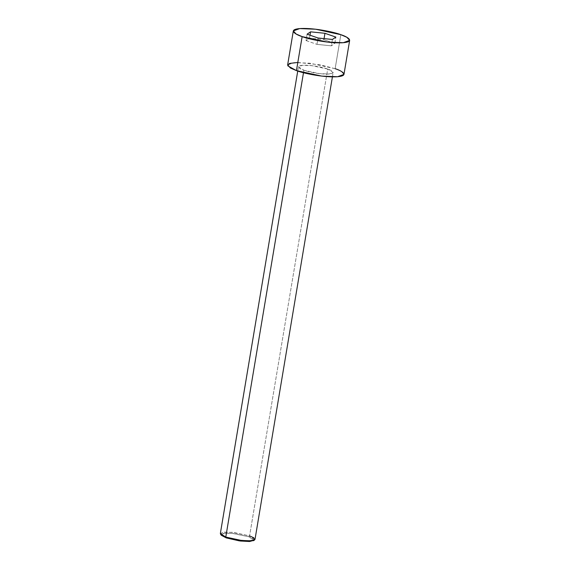 <?xml version="1.0" encoding="UTF-8"?>
<svg xmlns="http://www.w3.org/2000/svg" width="570" height="570" viewBox="0 0 570 570"><rect width="100%" height="100%" fill="white"/><g stroke="black" fill="none" stroke-linecap="round" stroke-linejoin="round"><path stroke-width="0.43" stroke-dasharray="2.85 2.14" d="M220.576 534.297L222.557 532.351L232.197 532.323L249.582 535.885L248.848 536.762L232.325 533.378L223.169 533.413L221.288 535.259M255.011 539.377L249.582 535.885L327.7 69.063L333.129 72.561L329.189 74.007L319.442 73.623L303.895 70.252C307.102 71.564 319.428 74.435 328.413 74.057C337.048 73.558 331.868 70.324 327.7 69.063C324.487 67.752 312.168 64.88 303.183 65.258C294.548 65.764 299.727 68.991 303.895 70.252L303.482 72.718L303.895 70.252L298.459 66.761L302.399 65.315L312.146 65.7L327.7 69.063L249.582 535.885L234.028 532.515L224.281 532.131L220.341 533.577M343.966 74.371L341.166 71.3L335.139 68.692L340.832 34.677L335.139 68.692L309.866 63.22L294.035 62.593L287.629 64.944M297.818 62.451L320.326 64.852L335.139 68.692M221.067 534.803L224.202 533.256L233.479 533.499L248.848 536.762L253.928 540.296M318.024 37.998L316.956 44.375L306.033 40.563L307.102 34.186L306.033 40.563L309.496 38.218L310.002 35.197L309.496 38.218L323.888 39.672L324.066 38.61L323.888 39.672L334.811 43.484L335.88 37.107L334.811 43.484L331.341 45.835L332.41 39.458L331.341 45.835L316.956 44.375L318.024 37.998M306.033 40.563L316.956 44.375L331.341 45.835L334.811 43.484L323.888 39.672L309.496 38.218L306.033 40.563M253.572 540.659L252.873 538.6L248.848 536.762L249.582 535.885M297.74 71.058L298.459 66.761M332.41 76.864L333.129 72.561"/><path stroke-width="0.85" d="M221.288 535.259L226.226 537.895L225.777 537.068L220.576 534.297L221.288 535.259M297.74 71.058L220.341 533.577L225.777 537.068L303.482 72.718L225.777 537.068L241.324 540.438L251.071 540.823L255.011 539.377L332.41 76.864M293.322 30.93L287.629 64.944L290.429 68.022L296.45 70.623L302.143 36.615L296.115 34.008L293.322 30.93L299.72 28.585L315.559 29.213L340.832 34.677C335.616 32.554 315.588 27.88 300.988 28.5C286.952 29.312 295.374 34.563 302.143 36.615C307.358 38.739 327.387 43.413 341.986 42.793C356.022 41.98 347.607 36.729 340.832 34.677L346.859 37.285L349.659 40.363L343.254 42.707L327.415 42.08L302.143 36.615L296.45 70.623L321.722 76.095L337.561 76.722L343.966 74.371L349.659 40.363M332.41 39.458L318.024 37.998L307.102 34.186L310.565 31.835L324.957 33.295L335.88 37.107L332.41 39.458L335.88 37.107L324.957 33.295L310.565 31.835L307.102 34.186L318.024 37.998L332.41 39.458M335.139 68.692C341.915 70.744 350.329 75.995 336.293 76.808C321.694 77.42 301.673 72.753 296.45 70.623L287.822 65.835L289.361 63.462L297.818 62.451M253.928 540.296L249.624 541.5L240.426 541.023L226.226 537.895L221.067 534.803M310.002 35.197L310.565 31.835L310.002 35.197M324.066 38.61L324.957 33.295L324.066 38.61M225.777 537.068L226.226 537.895L239.4 540.887L253.572 540.659L254.562 539.982L249.083 540.909L239.642 540.225L225.777 537.068M249.582 535.885L253.821 537.816L254.562 539.982"/></g></svg>
